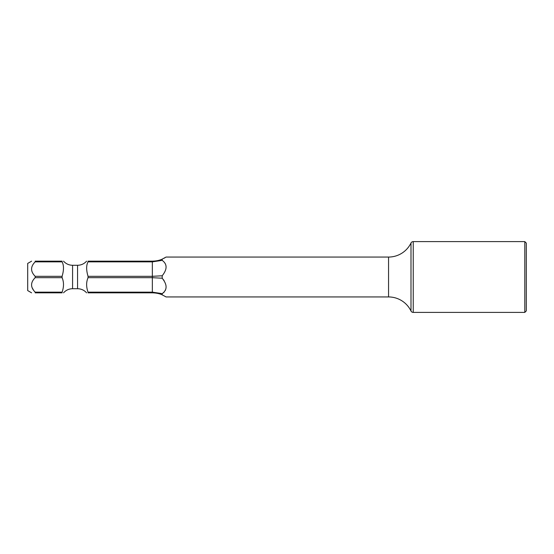 <?xml version="1.0" encoding="UTF-8"?>
<svg xmlns="http://www.w3.org/2000/svg" width="554" height="554" viewBox="0 0 554 554"><rect width="100%" height="100%" fill="white"/><g stroke="black" fill="none" stroke-linecap="round" stroke-linejoin="round"><path stroke-width="0.83" d="M31.592 261.169L27.7 263.42L27.7 290.58L31.592 292.831M33.385 289.943L32.215 287.851M62.096 261.848C63.939 265.304 63.939 270.123 62.096 276.321L62.096 277.679C63.966 282.062 63.966 286.882 62.096 292.152L62.096 292.831C63.945 292.831 63.945 292.831 62.096 292.831L35.179 292.831C30.387 292.831 30.387 292.831 35.179 292.831L35.179 292.152C30.387 287.311 30.387 282.485 35.179 277.679L35.179 276.321C30.387 271.481 30.387 266.654 35.179 261.848L35.179 261.169C30.387 261.169 30.387 261.169 35.179 261.169L62.096 261.169C63.945 261.169 63.945 261.169 62.096 261.169L62.096 261.848L35.179 261.848M164.109 292.214L162.19 293.627L162.19 294.853C159.531 293.613 156.249 292.941 152.35 292.831L152.35 277.679L88.038 277.679L88.038 276.321L152.35 276.321L162.19 275.767L162.19 278.233L152.35 277.679L152.35 261.169C156.242 261.059 159.524 260.387 162.19 259.147L162.19 260.373L152.35 261.848L88.038 261.848C86.195 265.338 86.195 270.165 88.038 276.321L88.017 276.252M152.35 261.169L88.038 261.169C86.189 261.169 86.189 261.169 88.038 261.169L88.038 261.848M88.038 277.679C86.168 282.062 86.168 286.889 88.038 292.152L88.038 292.831C86.189 292.831 86.189 292.831 88.038 292.831L152.35 292.831M88.038 292.152L152.35 292.152L162.19 293.627C167.377 289.853 167.377 284.721 162.19 278.233L164.109 280.573M165.958 288.412L165.376 290.358M162.19 259.147L166.068 257.056L388.562 257.056L388.562 296.944L166.068 296.944L162.19 294.853L166.068 296.944M165.12 257.652L163.929 258.316M388.562 257.056A24.93 24.93 0 0 0 410.992 243.005L410.992 310.995A24.93 24.93 180 0 0 388.562 296.944M413.236 312.401L524.804 312.401L526.3 310.905L526.3 243.095L524.804 241.599L413.236 241.599L413.236 312.401A2.493 2.493 180 0 1 410.992 310.995M413.236 241.599A2.493 2.493 0 0 0 410.992 243.005M524.804 241.599L524.804 312.401M162.19 275.767C167.37 269.279 167.37 264.147 162.19 260.373M62.096 276.321L35.179 276.321M62.096 292.152L35.179 292.152M62.096 277.679L35.179 277.679M86.59 261.169C84.173 263.843 81.161 265.214 77.56 265.283L77.56 288.717C81.161 288.786 84.173 290.158 86.59 292.831M63.544 292.831C65.961 290.158 68.973 288.786 72.574 288.717L72.574 265.283L77.56 265.283M72.574 288.717L77.56 288.717M72.574 265.283C68.973 265.214 65.961 263.843 63.544 261.169"/></g></svg>
